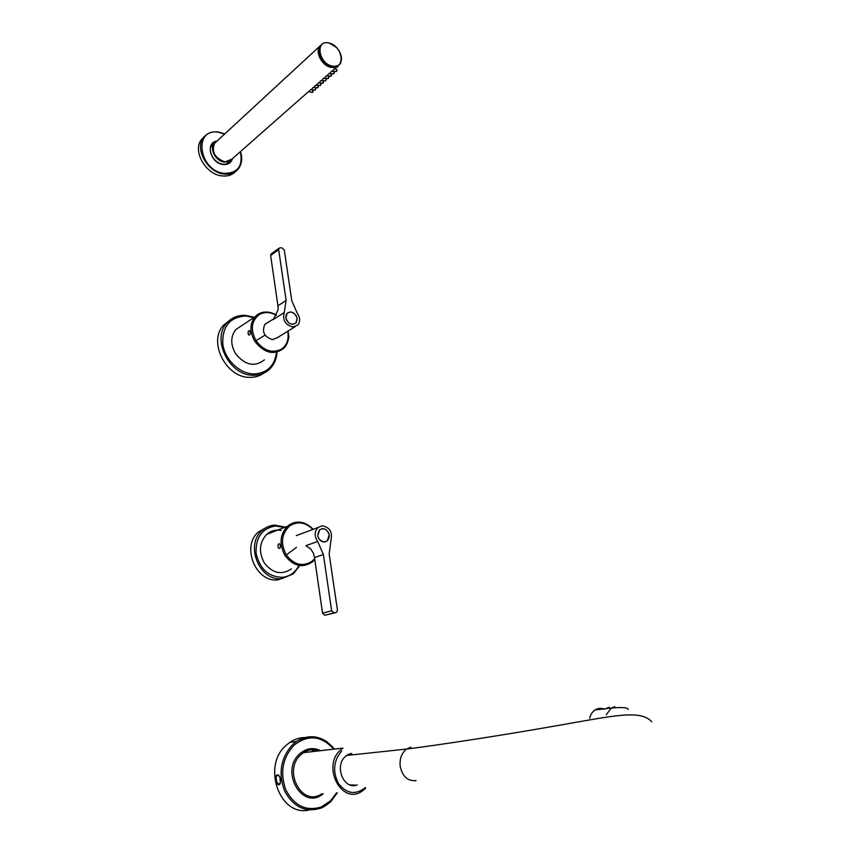 <?xml version="1.0" encoding="UTF-8"?>
<svg xmlns="http://www.w3.org/2000/svg" width="853" height="853" viewBox="0 0 853 853"><rect width="100%" height="100%" fill="white"/><g stroke="black" fill="none" stroke-linecap="round" stroke-linejoin="round"><path stroke-width="1.28" d="M229.66 320.312L223.699 325.057C207.492 341.36 226.173 378.316 250.057 377.346C255.228 377.378 259.781 375.992 263.737 373.177M249.545 334.962L248.724 334.93C250.174 334.994 250.601 333.715 250.004 331.081L249.705 330.633C248.276 330.569 247.828 331.838 248.34 334.472L248.724 334.93M211.501 146.012L212.493 145.319M204.198 136.757L201.511 139.465C192.106 150.661 205.744 174.684 222.121 175.91C227.644 176.496 232.08 175.057 235.46 171.613M232.56 158.551C231.195 162.848 228.092 164.832 223.262 164.49L223.166 164.48C210.52 163.456 204.912 142.27 216.95 141.129M230.267 160.833L228.892 162.944M212.258 144.296L214.444 143.176M216.299 141.726L213.932 143.826C209.401 149.542 216.225 161.462 224.424 162.155L231.92 159.116C230.193 161.217 227.804 162.102 224.744 161.761L224.435 161.718C214.711 157.89 211.395 151.781 214.476 143.411L216.267 141.758M211.896 145.938L210.755 147.025M226.034 164.128L229.222 161.462M266.733 527.314L258.608 531.835C240.738 546.133 256.007 583.345 278.334 579.816L288.922 575.572M241.9 325.537L235.801 329.567C230.513 336.477 230.417 344.484 235.513 353.6C245.003 365.276 254.62 367.376 264.377 359.881M281.127 530.502C275.722 529.468 270.934 530.737 266.765 534.309C259.269 542.455 258.459 552.019 264.355 562.98C272.619 573.397 281.629 575.37 291.385 568.898M280.04 544.555L279.528 543.809C278.089 543.734 277.662 545.003 278.259 547.605L278.888 548.351C280.296 548.426 280.68 547.168 280.04 544.555M354.645 754.596L348.429 755.257M350.455 753.732L347.971 754.553M349.997 784.931L355.04 785.059M606.227 714.761L611.356 708.054L605.683 708.651L609.106 707.297M305.161 737.557C299.755 737.546 294.669 739.135 289.892 742.334L286.459 745.064C261.519 765.386 279.517 817.281 309.117 809.966M279.848 776.944C276.425 773.01 275.178 774.823 276.105 782.393C278.046 785.442 279.475 785.613 280.413 782.926L279.848 776.944M278.814 775.036L278.632 775.068C276.233 775.142 275.604 777.446 276.767 781.966L278.515 784.056L280.349 783.193M280.008 777.424L280.562 780.9M347.032 755.129L345.284 756.547C333.886 766.42 344.143 790.592 357.322 784.888M351.767 753.594L350.626 753.487M352.779 785.517L353.728 785.261M314.789 751.344L311.292 749.68M294.999 326.774L277.406 337.649L272.47 339.643C264.153 336.903 261.636 331.785 264.931 324.289L267.629 322.551M292.846 327.019C285.243 324.844 282.375 320.024 284.252 312.539L286.118 300.405L278.675 249.662L279.016 248.266L280.253 247.775L282.14 247.946L284.316 250.153L291.779 300.736L297.228 313.211C300.213 317.604 300.416 321.538 297.825 325.025L292.846 327.019M278.675 249.662L270.636 255.473L277.939 305.779L278.163 309.628L273.365 319.544L274.677 317.849M290.617 311.857C296.577 313.915 298.369 317.625 295.991 322.988L292.462 324.407L289.615 323.511C285.691 320.365 284.827 316.953 287.024 313.296L290.617 311.857M270.636 255.473L271.499 253.704M285.883 317.849C288.111 323.852 291.47 325.558 295.948 322.946L297.143 318.393C294.914 312.39 291.555 310.695 287.056 313.328L285.883 317.849M323.383 554.546L317.689 541.484C314.267 536.334 314.352 531.686 317.924 527.57L322.093 525.789C329.78 527.229 332.713 532.123 330.911 540.471L329.173 554.055L337.447 610.066L336.7 612.23L333.907 612.827L331.625 610.748L323.383 554.546L314.48 557.563L322.562 613.211L324.822 615.269L335.847 612.593M314.48 557.563L313.531 553.384L310.684 548.98L305.928 545.664L310.428 548.735M324.492 542.081C317.86 540.141 316.228 536.068 319.576 529.841L322.498 528.593L325.388 529.223C329.791 532.72 330.442 536.601 327.339 540.866L324.492 542.081M329.205 534.906C327.307 529.169 324.108 527.495 319.608 529.884L317.742 535.759C319.63 541.484 322.818 543.18 327.307 540.823L329.205 534.906M277.012 352.3C276.607 358.74 274.357 364.146 270.273 368.496C265.848 373.017 260.293 375.267 253.586 375.256L253.565 375.256C229.638 376.194 210.894 339.078 227.122 322.743C231.867 317.561 237.912 315.098 245.237 315.343L245.941 315.397M276.447 352.641C274.506 366.097 267.01 373.198 253.949 373.955L253.938 373.955C239.618 373.859 224.787 359.699 222.782 343.93C222.238 326.315 229.937 317.007 245.867 316.005L253.842 317.647M210.83 146.801L212.834 144.967M228.497 162.038L226.258 164.075M218.389 132.066C212.034 131.266 207.098 133.089 203.579 137.525C194.185 148.699 207.759 172.732 224.136 174.065L224.232 174.076C230.289 174.694 235.001 172.956 238.382 168.862C241.826 164.171 242.508 158.423 240.45 151.61M224.712 133.974L218.72 132.119M224.616 134.06L218.688 132.311C192.906 127.406 198.653 171.037 224.307 173.383L224.403 173.394C237.838 173.202 243.148 165.972 240.343 151.695M231.494 159.692L230.491 161.409C228.743 163.552 226.301 164.501 223.177 164.256M222.868 164.213C214.092 163.488 206.884 150.64 211.928 144.69L215.724 142.078M337.959 65.862L330.719 67.344C322.039 65.67 314.917 52.204 319.683 46.457L320.621 45.412M333.043 67.472L330.772 67.184C323.063 64.306 318.926 58.857 318.372 50.839M336.477 66.992L337.916 66.726L338.119 65.724M335.282 68.933L335.389 67.941M332.158 70.82L336.242 71.545L336.946 70.159L336.242 69.146M329.45 73.198L333.534 73.912L334.237 72.537L333.534 71.524M326.774 75.565L330.847 76.28L331.54 74.904L330.836 73.891M324.097 77.922L328.17 78.625L328.863 77.25L328.16 76.248M321.442 80.257L325.505 80.95L326.198 79.585L325.505 78.583M318.809 82.581L322.861 83.263L323.554 81.909L322.861 80.907M316.186 84.895L320.238 85.567L320.92 84.223L320.227 83.221M313.584 87.187L317.625 87.859L318.297 86.516L317.615 85.513M310.993 89.469L315.024 90.13L315.695 88.797L315.013 87.795M308.423 91.74L312.443 92.401L313.115 91.068L312.433 90.066M320.707 45.497L321.698 44.761M337.799 66.918L338.161 65.681M335.336 68.944L335.453 68.048M336.615 71.247L337.01 70.223M333.907 73.625L334.301 72.601M333.576 73.902L334.28 72.292M331.209 75.981L331.604 74.968M323.223 82.986L323.607 81.973M320.6 85.289L320.984 84.287M320.27 85.556L320.963 83.967M317.977 87.582L318.361 86.579M317.668 87.848L318.35 86.27M315.386 89.853L315.759 88.861M315.066 90.119L315.749 88.552M312.795 92.124L313.179 91.122M321.752 44.708L320.525 45.678M338.524 65.329L331.06 67.216C322.327 65.67 315.056 52.086 319.864 46.286L321.24 44.9M329.205 43.023L336.253 47.288M338.289 49.709C341.861 55.2 342.416 59.945 339.931 63.943C338.183 66.161 335.655 66.982 332.371 66.427L331.881 66.321C323.191 64.636 316.058 51.148 320.824 45.401C322.626 43.087 325.217 42.245 328.586 42.874M328.736 42.97L329.215 43.076C342.607 45.913 345.966 69.232 332.457 66.108L331.977 66.001C318.393 63.293 315.12 39.558 328.736 42.97M284.497 527.453L275.338 525.97C261.946 528.465 255.537 537.582 256.092 553.33C259.717 568.919 268.482 576.916 282.396 577.342L282.503 577.332C289.402 576.479 294.669 572.896 298.305 566.584M274.655 525.117C269.996 525.459 265.869 527.218 262.297 530.385C244.427 544.694 259.653 581.991 282.002 578.59L293.261 573.888L299.232 566.275M288.015 331.092C289.423 337.82 288.122 343.46 284.113 348.024C274.271 355.616 264.505 353.409 254.834 341.413C249.62 332.073 249.673 323.895 255.004 316.868C258.352 313.264 262.617 311.665 267.799 312.091M287.717 331.273C289.092 339.281 286.96 345.273 281.319 349.261C272.075 353.622 263.641 350.754 256.017 340.678L265.038 335.165M276.329 315.301C270.305 311.942 264.665 311.676 259.429 314.501C251.326 320.749 250.196 329.482 256.017 340.678M288.485 334.067L288.378 338.929M288.431 333.534L288.868 337.372M288.858 337.447L288.282 339.526M305.161 523.507C298.571 520.98 292.654 521.919 287.408 526.333C279.837 534.639 279.08 544.417 285.105 555.666C293.539 566.36 302.676 568.418 312.529 561.828L314.778 559.589M314.65 558.736L312.166 561.189C302.794 567.085 294.178 565.006 286.331 554.951L296.46 547.349M312.699 529.286C305.214 522.068 297.516 520.959 289.604 525.981C281.405 533.786 280.317 543.446 286.331 554.951M410.847 747.196L406.614 749.051C401.528 753.092 399.396 758.967 400.238 766.687C402.637 776.731 407.915 781.369 416.051 780.591M628.149 709.536C628.085 707.563 622.487 707.062 611.356 708.054L614.789 706.689M327.328 742.025C317.209 735.137 306.899 734.966 296.407 741.492L292.963 744.232C280.925 757.187 278.089 772.669 284.454 790.678C293.272 807.109 305.491 812.909 321.112 808.079L325.057 806.085L330.633 801.703M333.726 749.158C321.581 735.638 308.381 734.273 294.146 745.085C282.492 757.635 279.752 772.626 285.915 790.059C294.456 805.978 306.28 811.598 321.41 806.938L330.633 800.754L336.562 792.874M320.515 750.683C313.211 747.153 306.312 748.177 299.808 753.732C279.603 770.824 302.005 810.553 322.562 794.26L323.244 793.748M318.969 750.864C313.616 748.849 308.434 749.446 303.433 752.655L300.992 754.596C282.279 770.366 302.005 807.642 321.698 793.844M319.075 750.843C313.616 748.742 308.402 749.35 303.433 752.655L342.917 748.102L340.432 750.118C321.389 766.57 341.968 805.595 362.024 791.189L365.041 788.822M341.69 751.013C333.48 760.716 332.435 771.592 338.556 783.651C346.617 793.812 355.456 795.188 365.073 787.799L365.415 787.468M604.756 709.301C601.44 707.883 598.273 708.065 595.245 709.856C592.44 711.669 590.575 714.451 589.658 718.215M284.252 312.539L273.365 319.544M277.939 305.779L286.118 300.405M333.907 612.827L324.822 615.269M331.625 610.748L322.562 613.211M317.689 541.484L305.928 545.664M254.343 317.305L245.589 315.375C238.211 315.034 232.048 317.497 227.122 322.743L223.699 325.057M228.273 162.326L226.376 164.043M201.511 139.465L203.579 137.525C207.204 133.036 212.216 131.223 218.581 132.066L224.776 133.921M240.514 151.546C242.583 158.338 241.868 164.107 238.382 168.862M211.928 144.69C206.948 150.341 214.146 163.573 223.059 164.213L223.155 164.224C226.376 164.49 228.817 163.552 230.491 161.409L229.318 162.443M210.723 147.153L213.932 143.826M227.303 161.75L224.734 161.771M224.36 161.718C214.657 157.901 211.363 151.791 214.476 143.411L320.557 45.486M336.786 66.715L333.352 69.743M332.18 70.778L330.644 72.121M329.471 73.155L327.957 74.499M326.795 75.522L325.281 76.855M324.119 77.879L322.626 79.201M321.474 80.214L319.982 81.525M318.841 82.538L317.348 83.839M316.218 84.842L314.746 86.142M313.616 87.134L312.145 88.424M311.025 89.416L309.564 90.706M308.445 91.687L231.909 159.127M336.285 71.535L336.722 69.253L334.472 68.752M334.333 72.569L334.003 71.631L331.774 71.14M330.879 76.269L331.305 73.998L329.077 73.507M328.959 77.292L328.629 76.343L326.4 75.864M326.294 79.628L325.963 78.679L323.745 78.209M322.903 83.253L323.319 81.003L321.101 80.534M321.016 84.255L320.685 83.317L318.478 82.848M318.393 86.548L318.062 85.609L315.866 85.151M315.791 88.829L315.461 87.891L313.275 87.432M312.486 92.391L312.88 90.162L310.695 89.704M338.204 65.649L337.479 67.195M335.464 67.888L335.378 68.954M334.109 67.43L331.38 67.291M331.007 67.216C322.274 65.649 315.034 52.076 319.864 46.286L320.824 45.401C322.69 43.066 325.313 42.224 328.693 42.874L329.183 42.981C335.698 45.316 339.771 49.986 341.381 56.98C340.997 62.258 340.507 64.583 339.931 63.943M258.608 531.835L262.297 530.385C265.987 527.186 270.209 525.448 274.954 525.16L285.318 527.143M235.801 329.567L255.004 316.868C261.135 311.132 268.3 310.524 276.489 315.024M288.399 333.214L288.932 337.425L288.197 339.952M266.765 534.309L287.408 526.333C296.194 520.063 304.745 521.002 313.062 529.148M279.848 548.276L278.888 548.351M346.574 755.459L406.614 749.051C439.551 744.957 503.792 735.073 558.278 725.434C614.075 715.731 640.592 709.344 651.777 721.819M289.892 742.334L296.407 741.492C310.812 733.473 323.468 736 334.387 749.083M325.057 806.085L330.751 801.671M330.847 801.575L337.287 792.821M280.029 783.736L278.515 784.056M365.51 788.439L362.024 791.189M595.245 709.856L605.491 708.779M274.069 318.67L264.931 324.289M270.977 254.077L279.016 248.266M317.924 527.57L296.215 535.631"/></g></svg>
